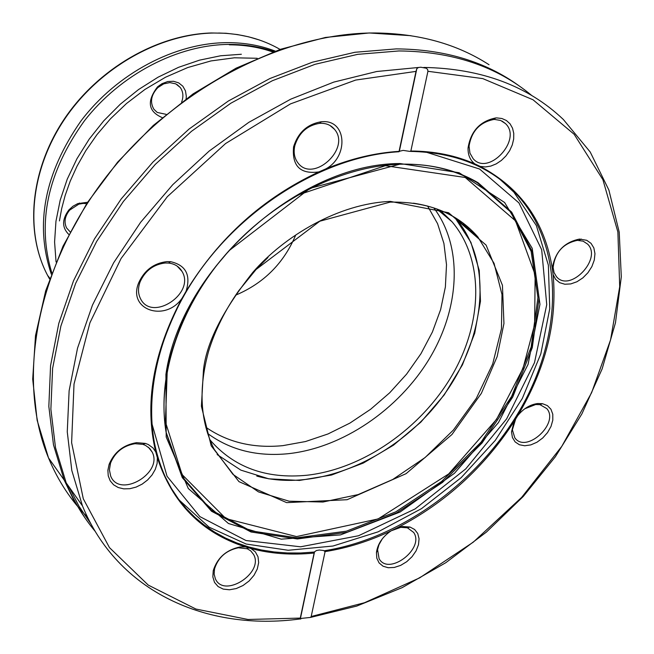 <?xml version="1.0" encoding="UTF-8"?>
<svg xmlns="http://www.w3.org/2000/svg" width="654" height="654" viewBox="0 0 654 654"><rect width="100%" height="100%" fill="white"/><g stroke="black" fill="none" stroke-linecap="round" stroke-linejoin="round"><path stroke-width="0.98" d="M465.444 224.878L467.7 228.434M440.126 210.187L451.979 221.722C484.287 259.671 482.987 322.258 452.028 375.412C420.98 428.591 363.003 468.926 307.143 475.221C266.219 479.227 233.789 467.397 209.852 439.741M87.579 202.274L77.752 203.615L72.97 206.231L68.883 209.918C61.893 219.384 61.868 227.559 68.809 234.467M186.063 99.334L186.325 96.408L185.466 90.865L182.834 86.197L178.706 82.886L173.49 81.276L167.726 81.546L162.004 83.679L157.532 86.868C146.594 101.288 148.156 111.532 162.225 117.614M86.688 203.647L83.205 203.394L78.791 204.162L69.643 210.147C64.828 216.18 63.814 222.115 66.602 227.96L70.166 231.884M181.591 102.163C183.668 96.612 183.226 91.732 180.283 87.505L175.762 83.851L169.811 82.6L163.737 83.859L157.9 87.554C151.099 94.748 149.758 101.983 153.878 109.251L157.262 112.455L166.132 114.336M273.961 51.617C260.186 46.818 245.454 44.415 229.742 44.407C177.896 44.488 120.491 74.278 84.276 121.006C47.529 172.288 36.706 222.9 51.797 272.832M51.298 274.165C34.605 224.306 44.513 173.204 81.031 120.876C117.091 73.24 175.19 42.69 227.657 42.633C244.702 42.657 260.586 45.486 275.293 51.126M259.474 40.025L248.692 36.837L237.484 34.572L225.916 33.256L211.193 32.978C156.813 34.629 97.953 68.768 64.117 119.29C30.329 169.827 24.451 231.794 47.611 275.424L49.573 278.988M238.35 547.774L247.326 548.796L250.784 550.905L253.613 554.502C264.257 573.01 223.832 598.778 215.362 578.765L214.136 574.122L214.52 568.906C218.191 557.412 226.137 550.374 238.35 547.774M165.209 262.998L168.552 263.063C174.602 263.766 179.065 266.513 181.943 271.304C195.906 293.294 151.883 322.52 140.504 298.674C137.978 293.63 137.855 288.005 140.128 281.8C145.213 270.674 153.567 264.412 165.209 262.998M494.604 119.445L500.637 120.442L505.501 123.614C522.709 139.572 488.342 176.743 473.12 158.66L469.94 153.134L469.057 146.202C471.501 131.241 479.725 122.339 493.729 119.486L494.604 119.445M524.802 408.775L535.724 404.515L539.975 404.663L546.793 408.603C559.759 423.269 525.963 454.129 514.796 437.788L512.376 429.833L515.908 418.249M325.806 168.904L318.841 171.92C300.251 174.43 291.831 166.051 293.581 146.774C298.167 132.41 307.421 124.064 321.359 121.742L322.733 121.677C346.743 120.074 348.762 156.723 325.806 168.904C350.634 158.685 375.061 152.832 399.079 151.36L416.009 71.392L355.702 80.058L290.474 103.896L225.605 143.528L167.342 196.674L121.088 258.477L89.917 322.814L74.016 384.086L71.613 442.693L83.303 498.814L109.471 547.619L148.245 585.085L195.922 609.054L247.997 619.477L300.284 618.087L314.361 552.041L316.397 550.529L319.291 550.014L323.55 550.496L325.087 551.616C347.364 548.068 369.387 541.128 391.174 530.803L397.289 527.803L402.578 526.519L410.009 527.042L414.644 529.503L417.751 533.533L419.067 538.765L418.486 544.725L416.067 550.897L412.036 556.717L406.739 561.696L400.649 565.383L394.288 567.459L388.223 567.737L382.999 566.176L379.075 562.906L376.818 558.205L376.442 552.507C377.693 543.85 382.606 536.615 391.174 530.803L400.763 527.337L407.393 527.794L413.663 532.446C425.051 548.551 388.55 576.337 379.099 558.688L377.579 549.662L378.993 544.635L382.271 538.88M577.351 240.353L583.115 241.162L587.562 244.065C602.735 258.526 569.855 293.074 556.505 276.724L554.069 272.628L553.137 267.519C554.944 252.509 563.012 243.452 577.351 240.353M320.787 123.287C326.526 123.254 331.087 125.249 334.464 129.279C351.566 148.654 312.408 183.987 297.644 162.47C294.316 157.818 293.376 152.21 294.831 145.629C298.911 132.844 307.159 125.413 319.569 123.344L320.787 123.287M135.067 443.698L142.907 444.368L145.482 445.374L149.741 448.497L152.178 452.077C163.435 473.202 119.461 498.773 110.673 476.055L109.398 469.842L110.559 463.007C115.169 452.086 123.336 445.644 135.067 443.698M85.249 518.287L73.706 500.008L64.198 480.069L53.489 444.867L48.837 406.445L50.562 365.627L58.803 323.387L73.526 280.779L94.47 238.931L121.178 198.98L152.987 162.02L189.047 129.067L228.369 101.002L269.881 78.537L312.448 62.195L354.934 52.279L396.267 48.895C444.614 49.279 485.587 61.623 519.186 85.919M239.993 546.957L245.422 546.916L250.981 548.518L255.379 551.927L258.019 556.791L258.665 562.661L257.275 569.021L253.989 575.316L249.084 580.981L243.002 585.526L236.266 588.551L229.48 589.777L223.235 589.107L218.093 586.564L214.512 582.387L212.844 576.926L213.237 570.68C217.357 557.78 226.276 549.875 239.993 546.957M166.893 261.616L170.645 261.69C185.908 265.181 191.05 275.056 186.047 291.324L182.155 298.085C165.348 322.749 127.162 309.816 138.73 282.732C144.436 270.241 153.821 263.202 166.893 261.616M496.738 117.9L501.904 118.505L506.425 120.516L510.038 123.802L512.523 128.168L513.758 133.359L513.668 139.057L512.27 144.951L509.646 150.69L505.943 155.946L501.389 160.426L496.231 163.876L490.762 166.1L485.301 166.95L480.159 166.394L474.853 163.909C470.136 160.304 467.872 154.982 468.06 147.943C470.798 131.143 480.036 121.145 495.757 117.949L496.738 117.9M537.727 403.526L542.501 403.69L547.406 405.619L550.938 409.24L552.793 414.244L552.81 420.154L551.003 426.457L547.529 432.588L542.706 438.008L536.959 442.235L530.795 444.9L524.745 445.766L519.366 444.745L515.131 441.908L512.425 437.518L511.518 431.942L514.109 421.503L517.764 415.617C523.511 408.554 530.173 404.515 537.727 403.526M579.493 239.078L586.728 240.296L591.028 243.337L593.848 247.923L594.96 253.662L594.282 260.063L591.878 266.587L587.962 272.702L582.845 277.901L576.959 281.743L570.787 283.918L564.852 284.237L559.644 282.667L555.598 279.315L553.08 274.476L552.295 268.581C554.845 252.142 563.911 242.307 579.493 239.078M136.637 442.66L145.433 443.42L148.286 444.524L153.02 447.965L155.742 451.906L157.369 457.784L157.115 463.498L155.3 469.351L152.047 474.976L147.559 480.003L142.131 484.14L136.097 487.099L129.827 488.71L123.737 488.857L118.202 487.524L113.583 484.794L110.191 480.821L108.245 475.875L107.877 470.259L109.12 464.34C114.295 452.077 123.467 444.851 136.637 442.66M531.833 95.574C496.827 66.365 452.56 51.486 399.014 50.947L357.624 54.356L315.065 64.305L272.432 80.695L230.846 103.218L191.442 131.348L155.309 164.375L123.434 201.407L96.661 241.432L75.66 283.354L60.896 326.027L52.614 368.333L50.873 409.208L55.508 447.679L66.209 482.914C73.624 500.98 83.279 517.126 95.173 531.35M314.051 553.047C291.905 555.303 270.887 553.791 250.981 548.518M245.422 546.916C201.71 532.904 172.362 503.188 157.369 457.784M155.742 451.906C144.215 403.984 153.02 352.71 182.155 298.085M186.047 291.324C218.984 237.664 263.251 197.868 318.841 171.92M325.087 551.616L311.19 616.509L364.482 602.735L419.655 577.866L473.267 542.166L521.688 497.359L561.786 446.363L591.592 392.735L610.558 339.916L619.706 286.722L617.883 232.007L602.906 179.703L574.147 134.283L532.994 99.751L482.783 78.611L427.929 71.286L410.859 151.009C434.362 151.139 455.691 155.439 474.853 163.909M480.159 166.394C520.87 188.041 544.913 222.107 552.295 268.581M553.08 274.476C557.51 321.58 545.738 368.627 517.764 415.617M514.109 421.503C484.181 467.471 445.243 502.91 397.289 527.803M462.926 222.916L465.337 226.464M311.19 616.509L310.56 617.417L301.649 618.365L300.292 619.109L300.284 618.087M416.009 71.392L416.835 68.654L418.437 67.485L420.824 67.231L426.359 68.253L427.651 69.537L427.929 71.286M410.859 151.009L409.813 151.393L403.158 150.387L399.079 151.36M267.976 257.512L257.758 267.69M207.58 433.414C230.102 450.009 256.981 456.77 288.218 453.704C342.402 447.908 398.556 409.723 429.408 358.654C460.154 307.584 463.114 246.713 433.823 207.89M235.62 295.175C263.627 283.329 283.599 263.423 295.543 235.456M205.765 427.185C227.576 442.349 253.278 448.505 282.88 445.644L305.5 441.54L328.038 433.945L349.931 423.089L370.638 409.257L389.678 392.809L406.584 374.145L420.947 353.724L432.392 332.036L440.624 309.595L445.382 286.967L446.51 264.715L443.911 243.419L437.575 223.676L427.593 206.035M59.432 220.913L61.672 208.634L65.179 195.382L70.207 181.207L77.008 166.214L85.846 150.6L96.947 134.659L110.477 118.791L126.508 103.512L144.943 89.443L165.503 77.237L187.731 67.55L210.956 60.936L234.394 57.797L257.21 58.28M241.367 54.257L220.602 55.778L199.527 60.152L178.55 67.321L158.08 77.18L138.534 89.557L120.295 104.207L103.741 120.843L89.189 139.147L76.943 158.742L67.215 179.229L60.184 200.206L55.958 221.256L54.584 241.972L56.056 261.968M280.108 49.426C262.058 39.019 241.579 33.558 218.673 33.027M213.915 33.027C159.355 33.804 99.514 67.714 65.016 118.554C30.534 169.427 24.55 231.876 47.611 275.424L49.851 278.187M87.554 517.273C71.049 500.629 58.034 480.845 48.519 457.931C16.424 380.546 35.7 269.865 103.667 180.128C171.61 90.44 281.114 32.61 374.946 32.978C418.936 33.419 456.958 43.998 489.029 64.721M66.209 482.914L82.453 505.844L71.809 470.504L67.264 431.861L69.12 390.765L77.532 348.165L92.459 305.132L113.649 262.785L140.643 222.27L172.754 184.69L209.166 151.074L248.863 122.314L290.777 99.146L333.753 82.11L376.671 71.515L418.437 67.485M423.784 67.436C481.442 68.523 527.942 85.862 563.307 119.445L590.227 152.03L608.907 190.101L619.215 232.162L621.3 276.822L615.463 322.814L602.138 368.889L581.888 413.9L555.344 456.77L523.257 496.468L486.429 532.078L445.75 562.734L402.177 587.635L356.749 606.07L310.56 617.417M314.361 552.041L300.734 552.99L287.302 552.965L274.132 551.951L261.298 549.957L248.855 546.965L236.887 542.984L225.442 538.013L214.594 532.07L204.408 525.17L194.941 517.339L186.251 508.591L178.411 498.977L171.462 488.53L165.462 477.289C141.673 423.915 147.714 363.444 183.611 295.87M410.532 151.393C455.168 152.284 490.557 166.607 516.693 194.361C563.813 245.61 563.347 332.052 522.121 406.167C480.723 480.363 402.145 538.471 324.384 550.742M179.27 500.13L209.059 527.149L246.133 544.022L288.21 550.276L332.968 546.033L378.118 531.833L421.528 508.624L461.184 477.641L495.307 440.363L522.301 398.49L540.809 353.92L549.752 308.745L548.371 265.181L536.354 225.548L513.88 192.162L500.277 179.548M217.144 454.555L240.876 470.136L268.81 478.826L299.507 480.428L331.48 475.049L363.272 463.081L393.495 445.161L420.849 422.132L444.156 394.991L462.394 364.924L474.714 333.213L480.469 301.241L479.251 270.462L470.921 242.372L454.873 217.471M151.597 422.558L167.048 476.267L199.879 516.611L246.01 540.531L300.578 546.801L358.547 535.749L415.077 508.943L465.754 468.893L506.662 418.83L534.506 362.618L546.736 304.65L541.684 249.73L518.933 202.895L479.595 169.026L426.596 152.3M413.459 203.19C440.371 207.253 461.83 218.493 477.837 236.903L494.072 263.349L502.002 294.602L501.454 328.774L492.699 363.959L476.365 398.294L453.418 430.021L425.075 457.547L392.776 479.464L358.147 494.587L322.962 502.027L289.109 501.201L258.485 491.898L232.963 474.379L214.25 449.388C200.173 421.462 198.293 388.738 208.61 351.19C215.06 330.254 225.107 310.102 238.751 290.728L256.09 269.481L319.781 221.224L390.07 202.127C427.749 201.399 457.007 212.991 477.837 236.903L455.674 218.387C494.179 263.112 485.718 341.756 439.676 400.534C393.937 459.476 316.086 492.797 256.76 476.063M165.912 374.423C180.733 269.268 298.78 163.508 400.019 163.541L459.1 172.73L504.618 202.503L532.209 248.307L539.951 304.331L528.072 364.392L498.503 422.525L454.44 473.3L400.093 512.033L340.464 534.898L281.212 539.158L228.45 523.511L188.303 488.513L166.198 437.044L165.912 374.423M390.446 201.407C338.846 203.451 284.343 236.004 252.861 272.326C222.842 310.266 206.378 342.819 203.468 369.976L201.399 406.265L211.209 445.832L238.955 481.638L286.648 502.632L347.119 499.713L406.109 473.651L451.955 434.501L481.377 393.316L497.146 356.602L503.948 323.517L502.436 285.283L486.118 245.127L448.579 212.722L390.446 201.407M399.61 164.236C429.58 163.475 455.764 169.664 478.156 182.785L511.641 212.1L532.258 251.651L539.1 298.028L532.274 347.658L512.736 397.052L482.096 442.954L442.48 482.439L396.471 512.932L347.012 532.307L297.357 538.97L250.997 531.98L211.504 511.24L182.294 477.665L166.28 433.34C156.51 378.421 178.501 309.244 225.197 255.035C271.99 200.933 339.933 166.181 399.61 164.236M297.243 195.268L385.312 165.699L465.247 177.487L515.54 220.888L535.152 274.762L534.62 324.58L522.979 368.415L496.549 419.361L448.66 473.946L378.126 518.924L296.548 536.582L225.875 518.597L182.082 474.575L165.429 421.912L167.154 372.935C170.081 351.631 179.302 326.583 194.802 297.783M164.922 424.013L166.173 432.433L182.139 476.635L211.267 510.128L250.646 530.827L296.875 537.809L346.399 531.179L395.727 511.869L441.605 481.475L481.115 442.104L511.665 396.324L531.146 347.07L537.94 297.57L531.113 251.324L510.545 211.88L477.15 182.638C461.773 173.596 444.368 167.816 424.92 165.29M451.979 221.722L436.684 208.871M69.643 210.147L68.883 209.918M78.791 204.162L79.436 203.018M157.9 87.554L157.532 86.868M159.478 86.263L159.347 85.38M180.283 87.505L177.128 84.603M229.317 44.815C244.825 44.856 259.352 47.26 272.882 52.018M64.198 480.069L48.519 457.931L37.139 420.285L32.7 379.173L35.504 335.649L45.657 290.899L63.021 246.19L87.211 202.846L117.581 162.184L153.265 125.478L193.159 93.841L236.029 68.204L280.558 49.271L325.398 37.466L369.265 32.97L410.965 35.692M250.646 550.791L253.613 554.502M177.128 266.088L181.943 271.304M502.166 121.137L505.501 123.614M329.951 125.47L334.464 129.279M148.36 447.205L152.178 452.077M214.52 568.906L213.237 570.68M246.672 548.543L249.297 547.831M140.128 281.8L138.73 282.732M168.552 263.063L170.645 261.69M469.057 146.202L468.06 147.943M493.729 119.486L495.757 117.949M512.376 429.833L511.518 431.942M539.975 404.663L542.501 403.69M377.481 550.488L376.442 552.507M407.393 527.794L410.009 527.042M553.137 267.519L552.303 269.562M578.97 240.345L581.308 239.07M294.831 145.629L293.581 146.774M319.569 123.344L321.359 121.742M110.559 463.007L109.12 464.34M142.907 444.368L145.433 443.42M90.963 523.936L78.979 506.229L68.989 486.829M467.177 226.309L469.155 229.644M165.462 477.289C139.065 422.067 150.633 340.342 199.069 271.802C247.482 203.337 327.997 155.783 399.014 151.744M300.292 619.109L314.549 551.755M300.137 618.946C206.787 631.609 117.434 591.813 82.453 505.844M399.3 151.491L416.835 68.654M410.491 151.409C455.249 152.284 490.655 166.607 516.693 194.361L499.631 179.082M477.15 182.638L478.18 182.801C455.887 169.664 429.752 163.459 399.782 164.187L310.061 188.336L229.064 250.662L217.292 264.608C202.29 283.934 190.191 304.249 180.995 325.553C165.47 363.649 160.565 399.578 166.288 433.349L164.914 423.89"/></g></svg>
